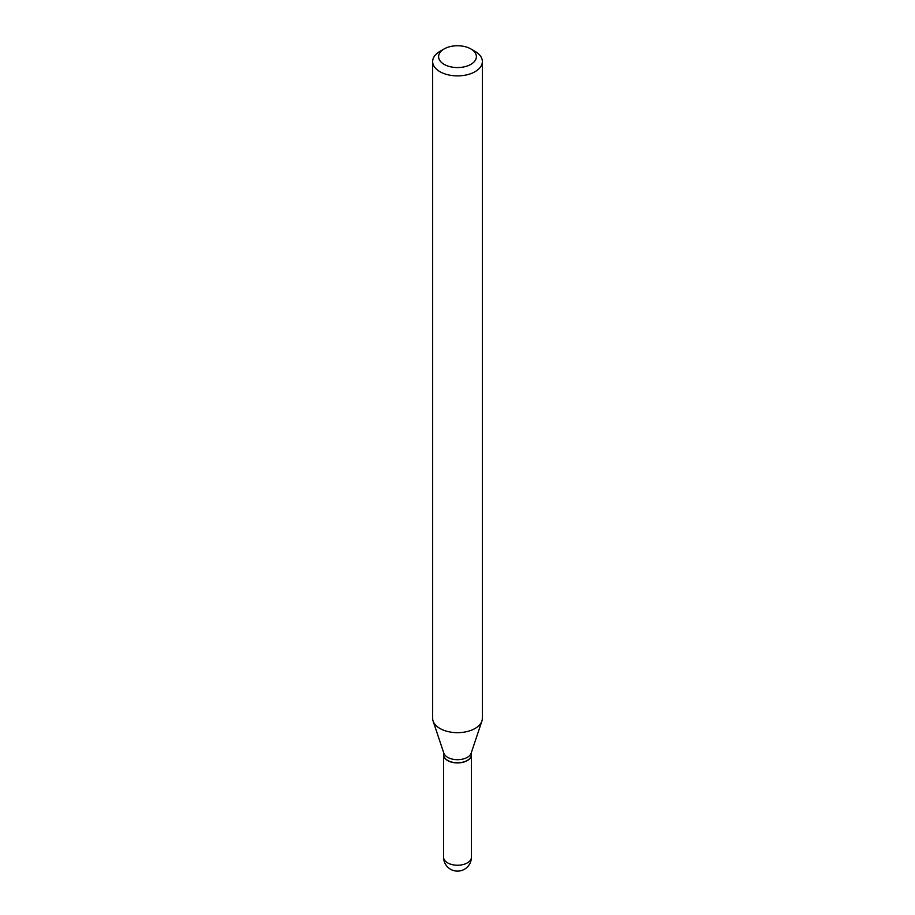 <?xml version="1.0" encoding="UTF-8"?>
<svg xmlns="http://www.w3.org/2000/svg" width="915" height="915" viewBox="0 0 915 915"><rect width="100%" height="100%" fill="white"/><g stroke="black" fill="none" stroke-linecap="round" stroke-linejoin="round"><path stroke-width="1.37" d="M443.581 754.818A13.919 8.041 0 0 0 443.581 754.898A13.919 8.041 0 0 0 447.652 760.582A13.919 8.041 0 0 0 462.83 762.321A13.919 8.041 0 0 0 471.419 754.898A13.919 8.041 0 0 0 471.419 754.818M443.581 752.416L443.581 754.726A13.919 8.041 0 0 0 447.652 760.411A13.919 8.041 0 0 0 467.348 760.411L467.348 760.411A13.919 8.041 0 0 0 471.419 754.726L471.419 752.416M439.921 51.377L444.141 48.941L439.921 51.377A24.854 14.354 0 0 0 432.646 61.534L432.646 718.321A24.854 14.354 0 0 0 433.092 721.031L443.832 753.171A13.919 8.041 0 0 0 453.417 759.336A13.919 8.041 0 0 0 467.348 757.334A13.919 8.041 0 0 0 471.168 753.171L481.908 721.031A24.854 14.354 0 0 0 482.354 718.321L482.354 61.534A24.854 14.354 0 0 0 475.079 51.377L470.859 48.941A18.895 10.911 0 0 0 444.141 48.941L444.141 48.941A18.895 10.911 0 0 0 444.141 64.37A18.895 10.911 0 0 0 470.859 64.37A18.895 10.911 0 0 0 470.859 48.941M447.732 760.457A13.725 7.926 0 0 0 447.801 760.491A13.725 7.926 0 0 0 467.199 760.491L467.199 760.491M432.646 61.534A24.854 14.354 0 0 0 447.984 74.79A24.854 14.354 0 0 0 475.079 71.679A24.854 14.354 0 0 0 482.354 61.534M433.092 721.031A24.854 14.354 0 0 0 450.214 732.034A24.854 14.354 0 0 0 475.079 728.466A24.854 14.354 0 0 0 481.908 721.031M471.419 857.195A13.919 13.919 0 0 1 464.465 869.25A13.919 13.919 0 0 1 443.581 857.195A13.919 8.041 0 0 0 447.652 862.879A13.919 8.041 0 0 0 467.348 862.879A13.919 8.041 0 0 0 471.419 857.195L471.419 754.898M443.581 857.195L443.581 754.898"/></g></svg>
